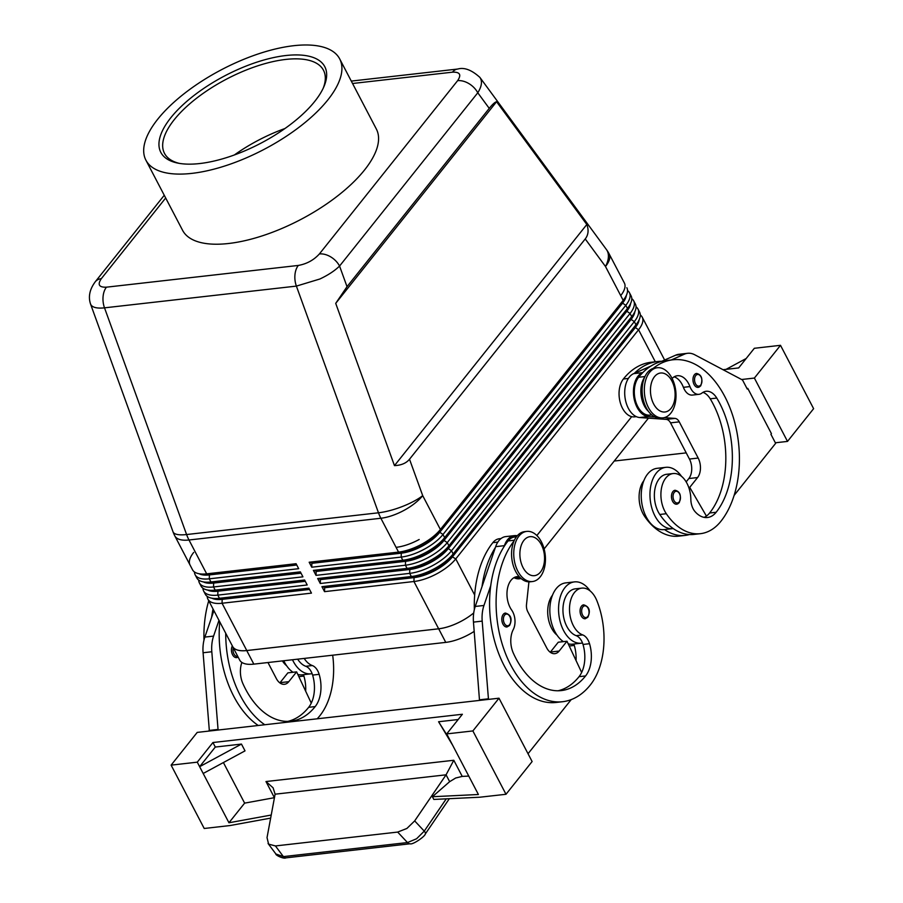 <?xml version="1.0" encoding="UTF-8"?>
<svg xmlns="http://www.w3.org/2000/svg" width="903" height="903" viewBox="0 0 903 903"><rect width="100%" height="100%" fill="white"/><g stroke="black" fill="none" stroke-linecap="round" stroke-linejoin="round"><path stroke-width="1.35" d="M323.218 88.212A89.702 37.057 -27.6 0 0 323.477 70.242A89.702 37.057 -27.6 0 0 257.22 65.998A89.702 37.057 -27.6 0 0 174.211 119.715A89.702 37.057 -27.6 0 0 164.493 153.363A89.702 37.057 -27.6 0 0 179.392 163.398M284.942 128.531A89.702 37.057 -27.6 0 0 234.34 154.977M170.848 117.695A92.512 38.219 152.4 0 1 275.37 57.205A92.512 38.219 152.4 0 1 323.895 86.711A92.512 38.219 152.4 0 1 314.763 101.384A92.512 38.219 152.4 0 1 177.778 163.093A92.512 38.219 152.4 0 1 170.848 117.695M327.845 99.906A109.331 45.161 152.4 0 1 226.676 165.373A109.331 45.161 152.4 0 1 145.914 160.192A109.331 45.161 152.4 0 1 157.765 119.173A109.331 45.161 152.4 0 1 258.924 53.706A109.331 45.161 152.4 0 1 339.686 58.887A109.331 45.161 152.4 0 1 327.845 99.906M339.686 58.887L376.348 129.027A109.331 45.161 152.4 0 1 364.507 170.035A109.331 45.161 152.4 0 1 263.337 235.502A109.331 45.161 152.4 0 1 182.587 230.321L145.914 160.192M352.554 83.494L452.493 72.172C459.943 71.879 461.647 74.712 457.607 80.683A16.818 11.186 38.6 0 1 468.928 83.618A16.818 11.186 38.6 0 1 477.777 92.783C481.592 86.699 482.428 81.767 480.261 77.951L479.685 77.139M90.503 303.905L90.989 304.932C92.896 307.607 97.4 308.578 104.511 307.844L296.387 286.104L319.876 279.004C328.218 275.065 334.776 270.742 339.562 266.046A16.818 11.186 -141.4 0 0 330.712 256.881A16.818 11.186 -141.4 0 0 319.38 253.957C313.759 260.109 306.738 263.936 298.317 265.437L106.441 287.177C98.991 287.47 97.287 284.637 101.328 278.666A16.818 11.186 -141.4 0 0 95.278 281.747A16.818 11.186 -141.4 0 0 95.255 281.781A16.818 11.186 -141.4 0 0 95.018 282.086M489.245 108.371C492.428 104.398 494.867 102.174 496.571 101.712L586.826 224.497C588.903 230.084 588.372 234.904 585.234 238.945L409.51 459.232C406.26 463.194 401.248 465.327 394.464 465.621L335.713 303.352L347.023 286.657L489.245 108.371L477.777 92.783L339.562 266.046L347.023 286.657M626.84 287.73A33.637 13.895 152.4 0 1 626.513 295.021A33.637 13.895 152.4 0 1 623.194 300.349L440.393 529.497A33.637 13.895 152.4 0 1 421.656 544.249A33.637 13.895 152.4 0 1 398.562 552.105L309.165 562.23L311.761 567.208L401.169 557.083A33.637 13.895 -27.6 0 0 424.252 549.227A33.637 13.895 -27.6 0 0 443.001 534.474L625.79 305.327A33.637 13.895 -27.6 0 0 629.436 292.707A33.637 13.895 -27.6 0 0 629.21 292.312A33.637 13.895 -27.6 0 0 627.517 290.54M626.513 295.021L625.237 297.967A30.837 12.744 152.4 0 1 622.19 302.866L439.4 532.002A30.837 12.744 152.4 0 1 422.22 545.536A30.837 12.744 152.4 0 1 401.045 552.726L311.648 562.851L309.165 562.23M95.255 281.792C89.668 289.321 88.099 296.748 90.56 304.085L173.026 531.811A33.637 33.637 0 0 0 174.843 535.942A33.637 13.895 -27.6 0 0 188.987 539.994A33.637 20.927 -96.5 0 1 187.711 537.341A33.637 20.927 -96.5 0 1 186.594 534.542A33.637 9.436 160.1 0 1 173.376 532.477A33.637 9.436 160.1 0 1 173.026 531.811M194.45 571.949A33.637 13.895 -27.6 0 0 195.138 574.76A33.637 13.895 -27.6 0 0 195.364 575.166A33.637 13.895 -27.6 0 0 209.282 578.823L298.679 568.687L296.082 563.709L206.674 573.845A33.637 13.895 152.4 0 1 198.705 573.676A33.637 13.895 152.4 0 1 192.768 570.188A33.637 13.895 152.4 0 1 192.531 569.793L190.048 565.041A33.637 13.895 -27.6 0 0 190.285 565.436A33.637 13.895 152.4 0 1 190.048 565.041A33.637 13.895 152.4 0 1 193.693 552.422M198.705 573.676L201.854 574.319A30.837 12.744 -27.6 0 0 209.169 574.466L296.523 564.567M296.76 565.018L209.406 574.918L206.674 573.845L188.987 539.994L380.863 518.254L396.078 547.353A33.637 13.895 -27.6 0 0 419.173 539.497A33.637 13.895 152.4 0 1 396.078 547.353L398.562 552.105L401.282 553.178A30.837 12.744 -27.6 0 0 422.457 545.988A30.837 12.744 -27.6 0 0 439.637 532.454L622.427 303.318A30.837 12.744 -27.6 0 0 626.343 295.416M198.705 580.098A33.637 13.895 -27.6 0 0 199.394 582.909A33.637 13.895 -27.6 0 0 199.631 583.304A33.637 13.895 -27.6 0 0 213.537 586.961L302.934 576.836L300.338 571.859L210.941 581.983A33.637 13.895 152.4 0 1 202.961 581.825A33.637 13.895 152.4 0 1 197.023 578.326A33.637 13.895 152.4 0 1 196.798 577.931L195.138 574.76M202.972 588.248A33.637 13.895 -27.6 0 0 203.649 591.059A33.637 13.895 -27.6 0 0 203.886 591.454A33.637 13.895 -27.6 0 0 217.792 595.111L307.201 584.975L304.593 579.997L215.196 590.133A33.637 13.895 152.4 0 1 207.216 589.964A33.637 13.895 152.4 0 1 201.279 586.476A33.637 13.895 152.4 0 1 201.053 586.081L199.394 582.909M207.227 596.386A33.637 13.895 -27.6 0 0 207.916 599.197A33.637 13.895 -27.6 0 0 208.141 599.603A33.637 13.895 -27.6 0 0 222.059 603.249L311.456 593.124L308.849 588.146L219.452 598.271A33.637 13.895 152.4 0 1 211.471 598.113A33.637 13.895 152.4 0 1 205.534 594.625A33.637 13.895 152.4 0 1 205.308 594.219L203.649 591.059M207.916 599.197L232.635 646.48A33.637 13.895 152.4 0 0 232.861 646.887A33.637 13.895 152.4 0 0 246.779 650.532L438.655 628.793A33.637 13.895 152.4 0 0 461.749 620.948A33.637 13.895 152.4 0 0 473.725 612.945A33.637 13.895 152.4 0 1 438.666 628.804L246.733 650.555A33.637 13.895 152.4 0 1 232.602 646.503A33.637 13.895 152.4 0 1 232.319 645.882A7.01 4.357 -96.5 0 0 231.495 651.119A7.01 4.357 -96.5 0 0 236.62 657.621L238.132 657.079M629.436 292.707L631.095 295.879A33.637 13.895 152.4 0 1 630.768 303.16A33.637 13.895 152.4 0 1 627.45 308.499L444.648 537.635A33.637 13.895 152.4 0 1 425.911 552.399A33.637 13.895 152.4 0 1 402.817 560.244L313.42 570.38L316.027 575.358L405.424 565.222A33.637 13.895 -27.6 0 0 428.519 557.377A33.637 13.895 -27.6 0 0 447.256 542.613L630.057 313.476A33.637 13.895 -27.6 0 0 633.692 300.857L635.351 304.018A33.637 13.895 152.4 0 1 635.035 311.309A33.637 13.895 152.4 0 1 631.705 316.648L448.915 545.784A33.637 13.895 152.4 0 1 430.167 560.537A33.637 13.895 152.4 0 1 407.072 568.393L317.675 578.518L320.283 583.496L409.68 573.371A33.637 13.895 -27.6 0 0 432.774 565.515A33.637 13.895 -27.6 0 0 451.511 550.762L634.312 321.615A33.637 13.895 -27.6 0 0 637.958 308.995L639.606 312.167A33.637 13.895 152.4 0 1 639.29 319.448A33.637 13.895 152.4 0 1 635.96 324.787L453.171 553.934A33.637 13.895 152.4 0 1 434.422 568.687A33.637 13.895 152.4 0 1 411.339 576.532L321.931 586.668L324.538 591.646L413.935 581.509A33.637 13.895 -27.6 0 0 437.029 573.665A33.637 13.895 -27.6 0 0 455.767 558.901L638.568 329.764A33.637 13.895 -27.6 0 0 642.214 317.145A33.637 13.895 -27.6 0 0 641.988 316.75A33.637 13.895 -27.6 0 0 640.295 314.978M211.471 598.113L214.632 598.745A30.837 12.744 -27.6 0 0 221.946 598.903L309.3 589.004M207.216 589.964L210.365 590.607A30.837 12.744 -27.6 0 0 217.679 590.754L305.045 580.855M202.961 581.825L206.11 582.458A30.837 12.744 -27.6 0 0 213.424 582.616L300.789 572.716M585.234 238.945L605.495 266.509L620.711 295.608A33.637 13.895 -27.6 0 0 624.357 282.978A33.637 13.895 152.4 0 1 620.711 295.608L623.194 300.349L622.19 302.866L625.79 305.327L627.45 308.499L626.456 311.004L443.655 540.152A30.837 12.744 152.4 0 1 426.476 553.674A30.837 12.744 152.4 0 1 405.312 560.876L315.903 571.001L313.42 570.38M637.958 308.995A33.637 13.895 -27.6 0 0 637.721 308.6A33.637 13.895 -27.6 0 0 636.039 306.828M633.692 300.857A33.637 13.895 -27.6 0 0 633.466 300.451A33.637 13.895 -27.6 0 0 631.784 298.69M586.826 224.497L394.464 465.621M496.571 101.712L335.713 303.352M624.12 282.583A33.637 13.895 152.4 0 1 624.357 282.978L609.141 253.89A33.637 33.637 0 0 0 606.432 249.544A33.637 17.857 143.7 0 1 606.827 250.12A33.637 17.857 143.7 0 1 605.495 266.509A33.637 13.895 -27.6 0 0 609.141 253.89M311.761 567.208L311.885 563.314L401.282 553.178L401.169 557.083L402.817 560.244L405.549 561.327A30.837 12.744 -27.6 0 0 426.713 554.126A30.837 12.744 -27.6 0 0 443.892 540.604L626.693 311.456A30.837 12.744 -27.6 0 0 630.599 303.566M630.768 303.16L629.493 306.117A30.837 12.744 152.4 0 1 626.456 311.004L630.057 313.476L631.705 316.648L630.712 319.154L447.911 548.29A30.837 12.744 152.4 0 1 430.731 561.824A30.837 12.744 152.4 0 1 409.567 569.014L320.17 579.15L317.675 578.518M316.027 575.358L316.14 571.452L405.549 561.327L405.424 565.222L407.072 568.393L409.804 569.466A30.837 12.744 -27.6 0 0 430.968 562.276A30.837 12.744 -27.6 0 0 448.148 548.742L630.949 319.606A30.837 12.744 -27.6 0 0 634.854 311.716M635.035 311.309L633.759 314.255A30.837 12.744 152.4 0 1 630.712 319.154L634.312 321.615L635.96 324.787L634.967 327.292L452.177 556.44A30.837 12.744 152.4 0 1 434.986 569.962A30.837 12.744 152.4 0 1 413.822 577.164L324.425 587.289L321.931 586.668M320.283 583.496L320.407 579.602L409.804 569.466L409.68 573.371L411.339 576.532L414.059 577.615A30.837 12.744 -27.6 0 0 435.223 570.414A30.837 12.744 -27.6 0 0 452.403 556.891L635.204 327.744A30.837 12.744 -27.6 0 0 639.11 319.854M639.29 319.448L638.015 322.405A30.837 12.744 152.4 0 1 634.967 327.292L638.568 329.764L655.307 361.787M324.538 591.646L324.662 587.74L414.059 577.615L413.935 581.509L438.655 628.793M536.856 535.524L631.682 416.655L536.867 535.535M474.357 609.548A89.702 55.817 -96.5 0 1 492.824 542.669A21.029 13.082 -96.5 0 1 499.325 538.741L501.041 538.549M557.004 635.125A23.828 14.832 -96.5 0 1 550.254 625.305A23.828 14.832 -96.5 0 1 552.489 595.201M514.089 540.874A89.702 55.817 83.5 0 0 502.068 643.625A89.702 55.817 83.5 0 0 562.569 701.721A89.702 55.817 83.5 0 0 590.314 684.982A66.303 41.256 83.5 0 0 596.894 600.755A23.828 14.832 83.5 0 0 581.792 588.124L575.245 588.858A23.828 14.832 83.5 0 0 565.515 623.578A23.828 14.832 83.5 0 0 576.159 635.656A14.019 8.725 -96.5 0 1 582.503 643.004A30.837 19.189 -96.5 0 1 581.408 643.173L572.683 644.166A30.837 19.189 -96.5 0 1 568.224 643.839M563.393 641.638A30.837 19.189 -96.5 0 1 554.848 631.524A30.837 19.189 -96.5 0 1 550.864 600.529A30.837 19.189 -96.5 0 1 565.741 582.886L574.466 581.893A30.837 19.189 -96.5 0 1 590.133 590.934M581.408 643.173A30.837 19.189 -96.5 0 1 563.574 630.542A30.837 19.189 -96.5 0 1 559.578 599.536A30.837 19.189 -96.5 0 1 574.466 581.893M581.792 588.124A23.828 14.832 83.5 0 0 572.062 622.833A23.828 14.832 83.5 0 0 582.695 634.911A14.019 8.725 -96.5 0 1 589.535 643.704A28.027 17.439 -96.5 0 1 585.584 675.941A78.493 48.841 -96.5 0 1 561.305 690.581A78.493 48.841 -96.5 0 1 513.322 653.083A19.618 12.213 -96.5 0 1 513.254 629.583A14.019 8.725 83.5 0 0 511.662 610.067A19.618 12.213 -96.5 0 1 507.328 589.366A19.618 12.213 -96.5 0 1 517.08 576.633A19.618 12.213 -96.5 0 1 519.236 576.69M580.132 612.245A7.01 4.357 83.5 0 0 585.268 618.758L587.83 617.246C590.743 610.812 589.354 606.669 583.688 604.829A7.01 4.357 83.5 0 0 581.521 606.139A7.01 4.357 83.5 0 0 580.132 612.245M501.876 620.474A7.01 4.357 83.5 0 0 507.001 626.987L509.574 625.474C512.475 619.04 511.098 614.898 505.42 613.058A7.01 4.357 83.5 0 0 503.253 614.367A7.01 4.357 83.5 0 0 501.876 620.474M513.897 577.728A19.618 12.213 -96.5 0 1 514.778 578.055A21.029 13.082 83.5 0 0 519.315 578.8L521.166 578.586M582.503 643.004A14.019 8.725 -96.5 0 1 582.999 644.449A28.027 17.439 -96.5 0 1 581.645 672.475A28.027 17.439 -96.5 0 1 579.049 676.674A78.493 48.841 -96.5 0 1 558.02 690.772M516.426 536.8L514.586 537.014A21.029 13.082 83.5 0 0 508.084 540.931A89.702 55.817 83.5 0 0 504.088 546.552A89.702 55.817 83.5 0 0 490.747 585.618A89.702 55.817 83.5 0 0 556.034 702.466L562.569 701.721M571.204 699.611L528.029 753.734M488.478 699.396L482.191 621.117A28.027 17.439 -96.5 0 1 483.963 605.461L490.747 585.618M498.998 698.2L197.215 732.401L171.107 765.134L197.272 762.166L212.939 742.526L462.381 714.262L446.714 733.902L472.879 730.933L498.998 698.2L532.115 761.545L505.996 794.279L472.879 730.933M458.182 719.533L438.587 721.745L452.629 745.212L478.398 794.505L432.402 796.728L433.824 799.437L479.82 797.214L505.996 794.279M446.251 798.839L424.252 831.132L416.565 838.774L407.479 842.555L283.395 856.608A5.61 3.488 83.5 0 0 285.946 857.85A5.61 3.488 83.5 0 0 286.048 857.827M410.131 843.774A5.61 3.488 -96.5 0 1 410.018 843.786A5.61 3.488 -96.5 0 1 407.479 842.555L397.681 832.081L275.426 845.942L268.597 844.124L267.028 837.623L275.099 794.188L446.071 774.819L449.66 781.671L455.665 778.014L462.234 776.399L468.77 776.083M425.302 833.977A5.61 2.032 -145.7 0 0 425.347 833.92A5.61 2.032 -145.7 0 0 425.471 833.604A5.61 2.032 -145.7 0 0 424.252 831.132L414.68 820.895L406.914 828.446L397.681 832.081M275.426 845.942L283.395 856.608L275.912 854.012C275.133 854.994 283.779 859.284 285.946 857.85L410.018 843.786C412.479 845.118 425.065 836.505 425.347 833.909A5.61 2.032 -145.7 0 0 425.358 833.909L449.344 798.692M414.68 820.895L446.071 774.819L453.803 760.27L265.979 781.546L273.09 787.811L275.099 794.188M215.298 747.052L241.462 744.083L199.631 766.692L215.298 747.052L212.939 742.526M241.462 744.083L245.018 750.867L203.186 773.476L197.272 762.166M271.227 815.037L228.956 822.768L244.623 803.128L223.402 762.55M244.623 803.128L274.444 797.676M432.402 796.728L449.66 781.671M452.629 745.212L446.714 733.902M438.587 721.745L449.084 738.428M270.652 818.118L230.412 825.477M228.956 822.768L203.186 773.476M230.389 825.511L204.213 828.48L171.107 765.134M209.372 731.024L203.085 652.745A28.027 17.439 -96.5 0 1 204.857 637.089L213.898 610.642M573.8 644.042A14.019 8.725 -96.5 0 1 574.274 645.431A28.027 17.439 -96.5 0 1 576.046 660.522M495.363 547.534A89.702 55.817 83.5 0 0 482.021 586.611L495.668 546.654A22.428 13.951 -96.5 0 1 505.703 536.608L514.428 535.626A22.428 13.951 -96.5 0 1 517.272 535.761M219.734 621.806A89.702 55.817 83.5 0 0 258.224 725.481M218.097 730.03L211.81 651.763A28.027 17.439 -96.5 0 1 213.582 636.107L218.966 620.338M279.874 682.905A14.019 8.725 83.5 0 0 280.054 682.668L287.888 672.848L296.613 671.866L311.264 703.121A28.027 17.439 -96.5 0 1 308.668 707.32A78.493 48.841 -96.5 0 1 287.639 721.418M267.965 662.531L276.341 678.559A14.019 8.725 83.5 0 0 284.445 684.305A14.019 8.725 83.5 0 0 288.779 681.686L296.613 671.866M209.078 730.459L217.804 729.466M213.04 609.006A89.702 55.817 83.5 0 0 211.641 617.246M303.419 674.676A14.019 8.725 -96.5 0 1 303.893 676.076A28.027 17.439 -96.5 0 1 305.666 691.167M297.663 659.167A23.828 14.832 83.5 0 0 305.778 666.29A14.019 8.725 -96.5 0 1 312.122 673.638A30.837 19.189 -96.5 0 1 311.027 673.819L302.302 674.801A30.837 19.189 -96.5 0 1 297.843 674.485M293.012 672.272A30.837 19.189 -96.5 0 1 284.468 662.17A30.837 19.189 -96.5 0 1 283.756 660.736M311.027 673.819A30.837 19.189 -96.5 0 1 293.193 661.177A30.837 19.189 -96.5 0 1 292.482 659.754M282.391 660.894A23.828 14.832 83.5 0 0 286.623 665.759M208.74 600.777A89.702 55.817 83.5 0 0 203.976 640.182M332.676 655.194A66.303 41.256 -96.5 0 1 319.933 715.627A89.702 55.817 -96.5 0 1 317.213 718.799M241.891 662.441A19.618 12.213 83.5 0 0 242.941 683.729A78.493 48.841 83.5 0 0 290.924 721.215A78.493 48.841 83.5 0 0 315.203 706.575A28.027 17.439 83.5 0 0 319.154 674.338A14.019 8.725 83.5 0 0 312.314 665.545A23.828 14.832 -96.5 0 1 304.198 658.422M312.122 673.638A14.019 8.725 -96.5 0 1 312.619 675.083A28.027 17.439 -96.5 0 1 311.264 703.121M264.771 724.737A89.702 55.817 -96.5 0 1 225.716 633.251M238.087 657.012A7.01 4.357 -96.5 0 1 236.62 657.621M526.754 531.404L524.575 531.653A25.228 15.701 83.5 0 0 516.776 536.359A25.228 15.701 83.5 0 0 513.197 565.301A25.228 15.701 83.5 0 0 530.264 581.792L532.443 581.543A25.228 15.701 83.5 0 0 540.242 576.836A25.228 15.701 83.5 0 0 543.82 547.895A25.228 15.701 83.5 0 0 526.754 531.404A25.228 15.701 83.5 0 0 518.954 536.111A25.228 15.701 83.5 0 0 515.376 565.052A25.228 15.701 83.5 0 0 532.443 581.543M523.932 540.333A19.618 12.213 83.5 0 0 523.074 567.637A19.618 12.213 83.5 0 0 540.491 572.017A19.618 12.213 83.5 0 0 541.36 544.712A19.618 12.213 83.5 0 0 523.932 540.333M301.026 573.168L213.661 583.067L210.941 581.983L209.282 578.823L209.406 574.918A30.837 12.744 152.4 0 1 199.134 573.766M305.282 581.306L217.916 591.205L215.196 590.133L213.537 586.961L213.661 583.067A30.837 12.744 152.4 0 1 203.389 581.916M309.537 589.456L222.172 599.355L219.452 598.271L217.792 595.111L217.916 591.205A30.837 12.744 152.4 0 1 207.645 590.054M246.779 650.532L222.059 603.249L222.172 599.355A30.837 12.744 152.4 0 1 211.912 598.204M648.444 418.145L544.114 548.934M474.177 631.389A33.637 13.895 152.4 0 1 445.766 642.383L253.833 664.134A33.637 13.895 152.4 0 1 239.69 660.07L232.602 646.503M528.932 581.848L526.494 604.547A8.409 5.237 83.5 0 0 527.792 611.726L546.721 647.914A14.019 8.725 83.5 0 0 554.826 653.659A14.019 8.725 83.5 0 0 559.16 651.052L566.994 641.232L581.645 672.475M504.088 546.552L504.382 545.672A22.428 13.951 -96.5 0 1 514.428 535.626M488.184 698.832L479.459 699.825L473.465 622.111A28.027 17.439 -96.5 0 1 475.238 606.455L482.021 586.611M566.994 641.232L558.268 642.214L550.435 652.034A14.019 8.725 83.5 0 1 550.254 652.259M723.021 369.699L738.665 367.927L754.332 348.287L780.497 345.318L813.614 408.675L787.506 441.409L775.35 442.786M787.506 441.409L754.389 378.064L741.6 379.508M614.232 461.038L686.235 452.877M734.105 495.42L775.643 443.339L770.914 434.298L771.433 433.643L747.774 388.392L746.962 388.482M726.091 369.35L746.194 358.491M780.497 345.318L754.389 378.064M747.774 388.392L747.255 389.046L742.526 379.994L694.689 354.744A28.027 17.439 83.5 0 0 687.668 353.287L678.943 354.281A28.027 17.439 83.5 0 0 675.704 355.161L661.323 361.482M687.668 353.287A28.027 17.439 83.5 0 0 684.429 354.168L671.222 359.981M664.224 417.649L674.992 418.405A8.409 5.237 -96.5 0 1 679.259 421.859L698.177 458.058A14.019 8.725 -96.5 0 1 697.567 477.552L689.734 487.372L706.417 516.076A28.027 17.439 83.5 0 0 709.611 513.006A78.493 48.841 83.5 0 0 710.221 398.81A19.618 12.213 83.5 0 0 702.94 392.376M689.734 487.372L688.775 487.485M653.162 368.413A89.702 55.817 -96.5 0 1 672.938 359.789A89.702 55.817 -96.5 0 1 733.597 418.416A89.702 55.817 -96.5 0 1 720.887 521.313A66.303 41.256 -96.5 0 1 700.378 533.684A66.303 41.256 -96.5 0 1 666.312 513.728A23.828 14.832 -96.5 0 1 661.391 488.737A23.828 14.832 -96.5 0 1 673.186 473.544A23.828 14.832 -96.5 0 1 685.433 480.723A23.828 14.832 -96.5 0 1 690.84 499.348A14.019 8.725 83.5 0 0 694.971 511.538A28.027 17.439 83.5 0 0 707.489 517.498A28.027 17.439 83.5 0 0 716.158 512.261A78.493 48.841 83.5 0 0 716.768 398.065A19.618 12.213 83.5 0 0 706.123 391.281A19.618 12.213 83.5 0 0 701.936 393.065A14.019 8.725 -96.5 0 1 698.945 394.329L692.398 395.074A14.019 8.725 -96.5 0 1 683.402 387.331A19.618 12.213 83.5 0 0 674.157 376.833M651.729 414.917L649.889 415.12A21.029 13.082 -96.5 0 1 634.335 393.324A21.029 13.082 -96.5 0 1 638.647 377.262A89.702 55.817 -96.5 0 1 643.026 372.375L642.405 372.657A22.428 13.951 83.5 0 0 633.759 396.654A22.428 13.951 83.5 0 0 648.444 416.554L654.867 416.994M648.489 411.396A21.029 13.082 -96.5 0 1 640.882 392.579A21.029 13.082 -96.5 0 1 644.618 377.285M650.961 366.042L633.68 373.639A22.428 13.951 83.5 0 0 625.034 397.647A22.428 13.951 83.5 0 0 639.719 417.536L666.267 419.387A8.409 5.237 -96.5 0 1 670.534 422.852L689.452 459.051A14.019 8.725 -96.5 0 1 688.842 478.545L686.167 481.886M634.301 373.368A89.702 55.817 -96.5 0 1 657.677 361.516L651.131 362.261A89.702 55.817 83.5 0 0 623.386 378.989A21.029 13.082 83.5 0 0 619.074 395.051A21.029 13.082 83.5 0 0 634.628 416.847L636.344 416.655M657.677 361.516A89.702 55.817 -96.5 0 1 661.764 361.29M643.026 372.375A89.702 55.817 -96.5 0 1 666.403 360.523L672.938 359.789M700.378 533.684L693.831 534.429A66.303 41.256 -96.5 0 1 673.209 528.548A66.303 41.256 -96.5 0 1 659.777 514.473A23.828 14.832 -96.5 0 1 654.844 489.471A23.828 14.832 -96.5 0 1 666.651 474.289L673.186 473.544M704.159 517.363A28.027 17.439 83.5 0 0 706.417 516.076M681.528 476.366A30.837 19.189 83.5 0 0 665.861 467.325A30.837 19.189 83.5 0 0 650.984 484.967A30.837 19.189 83.5 0 0 654.968 515.974A30.837 19.189 83.5 0 0 672.803 528.605A30.837 19.189 83.5 0 0 673.209 528.548M665.861 467.325L657.136 468.318A30.837 19.189 83.5 0 0 642.259 485.949A30.837 19.189 83.5 0 0 646.243 516.956A30.837 19.189 83.5 0 0 664.077 529.598L672.803 528.605M689.429 534.553A66.303 41.256 -96.5 0 1 685.117 535.411A66.303 41.256 -96.5 0 1 664.495 529.542M643.884 480.633A23.828 14.832 83.5 0 0 644.505 516.2A66.303 41.256 83.5 0 0 678.571 536.156L685.117 535.411M698.945 394.329A14.019 8.725 -96.5 0 1 689.937 386.586A19.618 12.213 83.5 0 0 677.34 375.75A19.618 12.213 83.5 0 0 672.114 378.447M678.83 502.881A7.01 4.357 -96.5 0 1 676.663 504.19A7.01 4.357 -96.5 0 1 671.922 499.607A7.01 4.357 -96.5 0 1 672.916 491.571A7.01 4.357 -96.5 0 1 675.083 490.261C680.185 491.548 681.573 495.691 679.237 502.678L676.663 504.19M700.322 386.055A7.01 4.357 -96.5 0 1 698.154 387.364A7.01 4.357 -96.5 0 1 693.414 382.793A7.01 4.357 -96.5 0 1 694.407 374.745A7.01 4.357 -96.5 0 1 696.574 373.436C701.676 374.734 703.065 378.865 700.728 385.852L698.154 387.364M663.005 417.863L660.827 418.112A25.228 15.701 -96.5 0 1 643.76 401.621A25.228 15.701 -96.5 0 1 647.338 372.679A25.228 15.701 -96.5 0 1 655.149 367.972L657.328 367.735A25.228 15.701 -96.5 0 1 674.383 384.215A25.228 15.701 -96.5 0 1 670.816 413.156A25.228 15.701 -96.5 0 1 663.005 417.863A25.228 15.701 -96.5 0 1 645.95 401.372A25.228 15.701 -96.5 0 1 649.528 372.442A25.228 15.701 -96.5 0 1 657.328 367.735M671.064 408.337A19.618 12.213 -96.5 0 1 653.648 403.957A19.618 12.213 -96.5 0 1 654.506 376.664A19.618 12.213 -96.5 0 1 671.922 381.043A19.618 12.213 -96.5 0 1 671.064 408.337M101.328 278.666L165.678 197.994M457.607 80.683L319.38 253.957M298.317 265.437A16.818 10.464 83.5 0 0 294.954 274.805A16.818 10.464 83.5 0 0 296.387 286.104L378.481 512.791L186.594 534.542L104.511 307.844A16.818 10.464 -96.5 0 1 103.077 296.545A16.818 10.464 -96.5 0 1 106.441 287.177M457.945 69.012A16.818 10.464 83.5 0 0 457.731 69.034A16.818 10.464 83.5 0 0 457.697 69.034A16.818 10.464 83.5 0 0 452.493 72.172M474.673 595.054L455.767 558.901L452.403 556.891L453.171 553.934L451.511 550.762L447.911 548.29L448.915 545.784L447.256 542.613L443.655 540.152L444.648 537.635L443.001 534.474L439.4 532.002L440.393 529.497L422.706 495.645L409.51 459.232M422.706 495.645A33.637 9.436 160.1 0 1 402.264 506.549A33.637 9.436 160.1 0 1 378.481 512.791A33.637 20.927 -96.5 0 0 379.599 515.602A33.637 20.927 -96.5 0 0 380.863 518.254A33.637 13.895 -27.6 0 0 422.706 495.645M492.824 542.669L497.835 542.093M503.445 620.305A5.892 3.668 83.5 0 0 505.883 625.226A5.892 3.668 83.5 0 0 509.563 624.673A5.892 3.668 83.5 0 0 509.823 616.489A5.892 3.668 83.5 0 0 504.596 615.169A5.892 3.668 83.5 0 0 503.445 620.305M581.701 612.076A5.892 3.668 83.5 0 0 584.151 616.997A5.892 3.668 83.5 0 0 587.83 616.444A5.892 3.668 83.5 0 0 588.09 608.261A5.892 3.668 83.5 0 0 582.864 606.94A5.892 3.668 83.5 0 0 581.701 612.076M514.778 578.055L519.97 577.468M576.159 635.656L582.695 634.911M582.999 644.449L589.535 643.704M579.049 676.674L585.584 675.941M508.084 540.931L514.394 540.22M462.234 776.399L453.803 760.27M265.979 781.546L274.41 797.688M569.24 646.006L574.274 645.431M280.054 682.668L288.779 681.686M203.085 652.745L211.81 651.763M204.857 637.089L213.582 636.107M303.893 676.076L298.859 676.64M312.314 665.545L305.778 666.29M319.154 674.338L312.619 675.083M315.203 706.575L308.668 707.32M233.267 647.79A5.892 3.668 83.5 0 0 233.064 650.939A5.892 3.668 83.5 0 0 237.737 656.334M253.833 664.134L246.733 650.555M445.766 642.383L438.666 628.804M504.382 545.672L495.668 546.654M483.963 605.461L475.238 606.455M482.191 621.117L473.465 622.111M559.16 651.052L550.435 652.034M638.647 377.262L644.956 376.551M674.992 418.405L666.267 419.387M648.444 416.554L639.719 417.536M679.259 421.859L670.534 422.852M698.177 458.058L689.452 459.051M697.567 477.552L688.842 478.545M684.429 354.168L675.704 355.161M642.405 372.657L633.68 373.639M623.386 378.989L628.398 378.425M644.505 516.2L645.792 516.053M683.402 387.331L689.937 386.586M710.221 398.81L716.768 398.065M709.611 513.006L716.158 512.261M659.777 514.473L666.312 513.728M679.225 501.876A5.892 3.668 -96.5 0 1 673.999 500.567A5.892 3.668 -96.5 0 1 674.259 492.372A5.892 3.668 -96.5 0 1 677.747 491.683A5.892 3.668 -96.5 0 1 680.343 496.413A5.892 3.668 -96.5 0 1 679.225 501.876M700.717 385.062A5.892 3.668 -96.5 0 1 695.491 383.741A5.892 3.668 -96.5 0 1 695.75 375.558A5.892 3.668 -96.5 0 1 699.238 374.869A5.892 3.668 -96.5 0 1 701.834 379.599A5.892 3.668 -96.5 0 1 700.717 385.062M606.432 249.544L479.911 77.432C471.671 69.949 464.277 67.149 457.731 69.034L351.29 81.089M190.048 565.041L174.843 535.942M164.256 195.274L95.278 281.747M664.631 360.026L642.214 317.145M268.056 843.504L275.912 854.012"/></g></svg>
